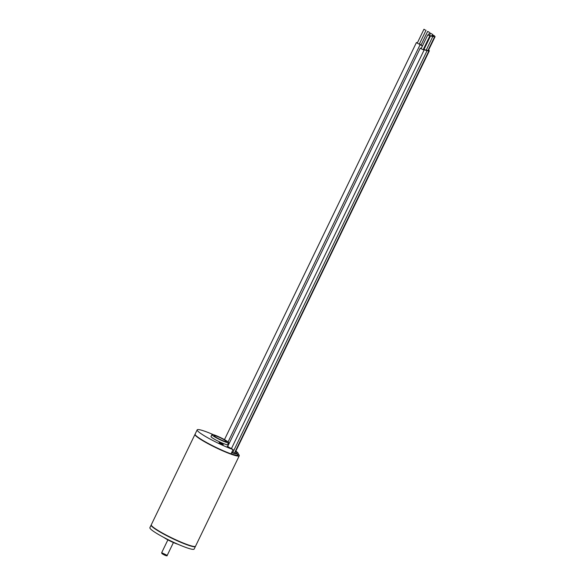 <?xml version="1.0" encoding="UTF-8"?>
<svg xmlns="http://www.w3.org/2000/svg" width="585" height="585" viewBox="0 0 585 585"><rect width="100%" height="100%" fill="white"/><g stroke="black" fill="none" stroke-linecap="round" stroke-linejoin="round"><path stroke-width="0.88" d="M195.163 434.596A24.431 2.852 25.8 0 0 219.931 449.397A24.431 2.852 25.8 0 0 239.17 455.21L239.243 455.408A24.585 2.866 -154.2 0 1 239.25 455.788A24.585 2.866 -154.2 0 1 219.88 449.558A24.585 2.866 -154.2 0 1 194.98 434.392A24.585 2.866 -154.2 0 1 195.076 434.267M194.98 434.392L151.281 524.789A24.585 2.866 25.8 0 0 151.288 525.169A24.585 2.866 25.8 0 0 176.18 539.962A24.585 2.866 25.8 0 0 195.244 546.419A24.585 2.866 25.8 0 0 195.544 546.193L239.25 455.788M231.068 453.77A23.049 2.691 25.8 0 0 237.934 454.984A23.049 2.691 25.8 0 0 237.846 454.457M195.244 546.419L195.046 546.485A24.431 2.852 -154.2 0 1 176.1 540.072A24.431 2.852 -154.2 0 1 151.361 525.367L151.288 525.169M239.17 455.21A24.431 2.852 25.8 0 0 238.11 453.909M151.332 525.272A24.431 2.852 25.8 0 0 151.493 525.637A24.431 2.852 25.8 0 0 173.101 538.675A24.431 2.852 25.8 0 0 195.134 546.448M195.448 546.31A24.585 2.866 -154.2 0 1 195.412 546.463A24.585 2.866 -154.2 0 1 174.045 539.304A24.585 2.866 -154.2 0 1 151.288 525.71A24.585 2.866 -154.2 0 1 151.149 525.067A24.585 2.866 -154.2 0 1 151.244 524.942M151.149 525.067L149.884 527.677A24.585 2.866 25.8 0 0 150.023 528.321A24.585 2.866 25.8 0 0 172.78 541.915A24.585 2.866 25.8 0 0 194.154 549.074L195.412 546.463M163.873 537.461A9.221 1.075 25.8 0 0 177.789 544.189M231.616 452.622A22.742 2.654 25.8 0 0 238.183 453.748A22.742 2.654 25.8 0 0 235.843 451.101M235.675 451.452A21.206 2.472 -154.2 0 1 236.801 453.082A21.206 2.472 -154.2 0 1 231.733 452.38M424.286 47.392L424.849 47.678M433.558 35.371L432.388 34.654L433.558 35.371M434.209 36.299L433.039 35.59L434.209 36.299M428.023 50.376L429.375 50.771L428.564 50.142M428.081 50.259L428.476 50.332L435.116 36.592M433.617 36.65L432.447 35.934L433.617 36.65M426.275 50.032L427.884 50.676L434.523 36.943M426.216 50.142L428.783 51.114L427.971 50.486M428.98 35.51L427.81 34.8L428.98 35.51M428.827 32.065L427.664 31.356L428.827 32.065M427.664 31.356L421.017 45.096L422.436 45.915M421.112 44.899L420.118 44.657L422.385 46.025M431.715 33.915L430.545 33.206L431.715 33.915M417.412 42.8L416.418 42.551L418.597 43.882L420.293 44.423L419.482 43.802M421.266 48.343L420.271 48.102L422.45 49.425L424.147 49.974L423.343 49.345M431.825 36.372L430.655 35.663L431.825 36.372M430.655 35.663L424.015 49.403L425.185 50.113L426.092 50.405L432.732 36.665M424.11 49.213L423.503 49.001M423.386 49.257L426.18 50.215M425.127 29.959L423.957 29.25L425.127 29.959M227.879 446.092L227.177 446.004L228.442 446.962L233.086 449.594A24.585 2.866 -154.2 0 1 222.073 445.024A24.585 2.866 -154.2 0 1 197.174 429.858L195.112 434.114A24.585 2.866 25.8 0 0 195.119 434.494A24.585 2.866 25.8 0 0 220.018 449.287A24.585 2.866 25.8 0 0 231.024 453.858L230.834 453.923A24.431 2.852 -154.2 0 1 219.931 449.397A24.431 2.852 -154.2 0 1 195.193 434.692L195.119 434.494M197.174 429.858A24.585 2.866 -154.2 0 1 213.532 434.743M220.947 443.211L219.134 442.626L221.466 444.052L223.287 444.629L220.947 443.211M221.276 440.308A9.221 1.075 25.8 0 0 228.538 442.648A9.221 1.075 25.8 0 0 219.199 436.958A9.221 1.075 25.8 0 0 211.938 434.618A9.221 1.075 25.8 0 0 221.276 440.308M211.938 434.618L211.01 436.542A9.221 1.075 25.8 0 0 220.348 442.231A9.221 1.075 25.8 0 0 227.609 444.571L228.538 442.648M219.455 437.375A6.918 0.804 25.8 0 0 214.008 435.62A6.918 0.804 25.8 0 0 221.013 439.891A6.918 0.804 25.8 0 0 226.461 441.638A6.918 0.804 25.8 0 0 219.455 437.375M228.194 443.357A14.749 1.718 -154.2 0 1 228.969 443.832M231.024 453.858L233.086 449.594M167.215 555.377C167.581 556.759 163.507 554.675 161.899 553.564L161.679 552.701L167.215 555.377L173.416 542.551M166.308 555.509L162.052 553.666M161.679 552.701L167.88 539.875M238.183 453.748L237.466 455.24M432.388 34.654L431.723 36.029M434.465 35.656L434.282 36.043M433.039 35.59L432.834 36.014M429.375 50.771L234.826 453.207M432.447 35.934L432.264 36.314M428.783 51.114L234.439 453.134M427.81 34.8L421.083 48.723M429.887 35.802L423.152 49.732M420.118 44.657L228.062 441.953M429.734 32.358L428.469 34.976M430.545 33.206L429.456 35.466M432.622 34.208L432.41 34.647M416.418 42.551L224.472 439.62M420.271 48.102L227.682 446.494M424.147 49.974L231.419 448.651M426.991 50.844L232.728 452.688M423.957 29.25L417.222 43.18M426.034 30.252L419.299 44.182"/></g></svg>

